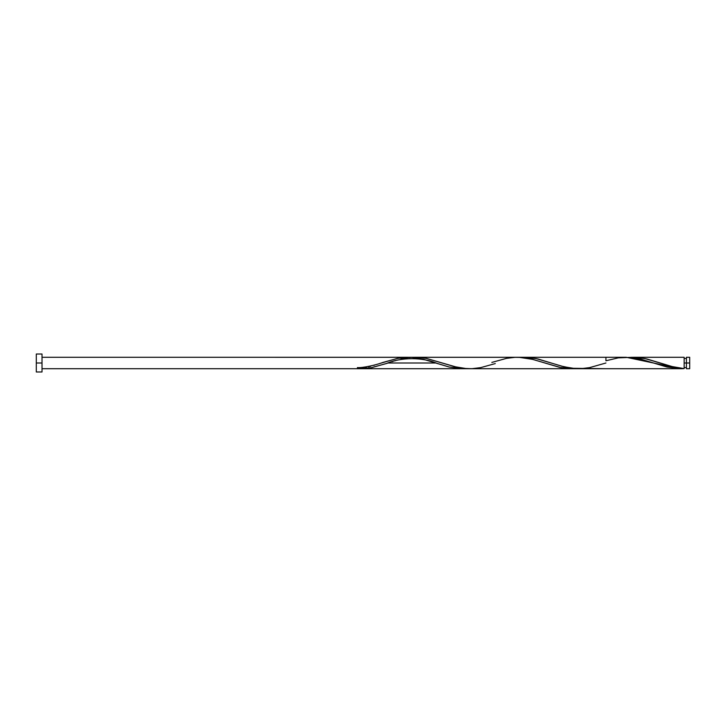 <?xml version="1.0" encoding="UTF-8"?>
<svg xmlns="http://www.w3.org/2000/svg" width="726" height="726" viewBox="0 0 726 726"><rect width="100%" height="100%" fill="white"/><g stroke="black" fill="none" stroke-linecap="round" stroke-linejoin="round"><path stroke-width="1.09" d="M605.929 363C605.929 370.378 605.929 370.378 605.929 363C605.929 355.622 605.929 355.622 605.929 363L589.566 367.628L580.963 368.672L575.237 368.599L563.775 366.721L536.169 358.58L523.41 357.292L605.929 357.283L605.929 360.768L618.225 357.882L629.687 357.401L641.149 359.279L666.94 367.02L681.269 368.717L684.137 368.599L684.137 363L686.424 363L686.424 357.283L686.424 368.717L689.7 368.717L689.7 363L684.137 363L684.137 357.283L633.154 357.283L645.033 358.571L671.913 366.53L684.137 368.599L684.137 357.283M36.3 371.984L36.3 354.016L36.3 371.984L42.017 371.984L42.017 363L36.3 363L42.017 363L42.017 354.016L42.017 371.984M632.464 357.292L629.152 357.437M605.929 368.717L571.897 368.282L561.688 366.176L537.975 358.98L529.381 357.528L520.787 357.401M411.742 357.41L418.757 357.392L426.416 358.408L456.681 367.156L463.968 368.4L471.083 368.699M414.927 357.283L416.207 357.292M409.192 357.637L409.827 357.573M400.888 359.161L407.277 357.891M394.508 360.94L395.788 360.559M391.958 361.748L393.238 361.339M435.618 363L388.147 363L435.618 363M629.687 357.401L638.281 357.528L646.875 358.98L672.675 366.721L684.137 368.599L680.661 368.717L626.211 357.283L415.354 357.283M388.129 363L371.766 367.628L363.163 368.672L357.437 368.599L370.868 367.801L387.176 363.318M360.314 368.717L361.267 368.717M360.405 368.327L358.916 368.481M363.372 367.891L361.893 368.127M366.34 367.32L365.605 367.474M370.795 366.222L368.572 366.802M374.507 365.151L373.763 365.378M42.017 368.717L463.469 368.717L449.14 367.02L423.349 359.279L411.887 357.401L406.152 357.328L397.558 358.372L379.707 363.49M462.008 368.708L449.249 367.038L423.73 359.37L411.814 357.392L398.202 358.245L382.892 362.437M573.467 368.69L559.855 367.42L532.63 359.37L519.017 357.31L42.017 357.283L407.558 357.292M517.311 357.283L516.458 357.292M360.904 368.717L570.908 368.708M491.82 362.428L506.458 358.372L515.052 357.328L520.787 357.401L532.249 359.279L560.908 367.628L575.164 368.608M689.7 368.717L689.7 357.283L689.7 363L686.424 363L686.424 368.717M357.437 368.599L357.437 367.574L357.437 368.599M495.295 363.572L480.666 367.628L472.063 368.672L466.337 368.599L454.875 366.721L426.216 358.372L417.613 357.328L411.887 357.401M684.137 367.574L686.424 367.574M469.804 368.717L680.661 368.717M36.3 354.016L42.017 354.016M684.137 358.426L686.424 358.426M686.424 357.283L689.7 357.283M382.92 362.428C376.177 365.06 362.183 368.109 357.437 367.574M437.37 363.572C422.977 357.02 400.734 357.11 386.395 363.572"/></g></svg>
